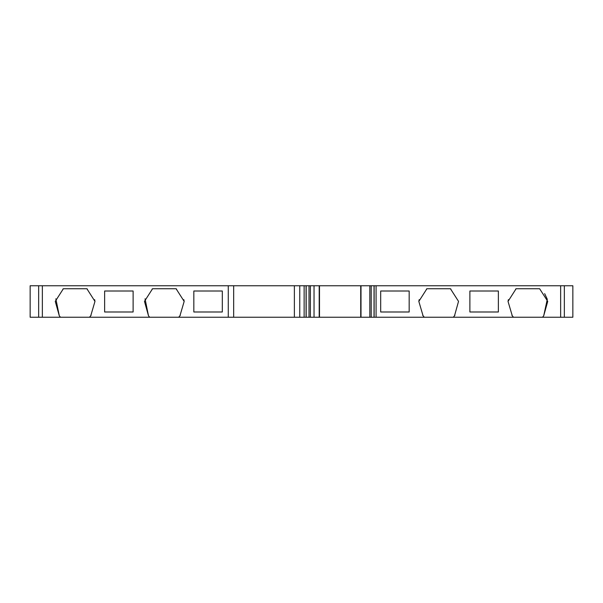 <?xml version="1.0" encoding="UTF-8"?>
<svg xmlns="http://www.w3.org/2000/svg" width="603" height="603" viewBox="0 0 603 603"><rect width="100%" height="100%" fill="white"/><g stroke="black" fill="none" stroke-linecap="round" stroke-linejoin="round"><path stroke-width="0.9" d="M193.827 311.992L222.311 311.992L222.311 291.008L193.827 291.008L193.827 311.992M380.689 311.992L409.173 311.992L409.173 291.008L380.689 291.008L380.689 311.992M228.273 317.238L228.273 285.762L233.663 285.762L233.663 317.238L38.66 317.238L38.66 285.762L228.273 285.762M91.091 315.377L89.485 317.238L90.736 315.806L94.973 301.402L86.892 288.754L63.36 288.754L55.265 301.372L59.29 315.806L60.481 317.238L59.29 315.806L55.845 298.809M180.289 315.377L178.684 317.238L179.935 315.806L184.171 301.402L176.091 288.754L152.559 288.754L144.471 301.372L148.489 315.806L149.68 317.238L148.489 315.806L145.044 298.809M133.112 291.008L133.112 311.992L104.628 311.992L104.628 291.008L133.112 291.008M376.084 317.238L374.139 317.238L374.139 285.762L376.084 285.762L376.084 317.238L424.316 317.238L423.065 315.806L418.829 301.402L426.909 288.754L450.441 288.754L458.529 301.372L454.511 315.806L453.32 317.238L513.515 317.238L512.271 315.806L508.028 301.402L516.108 288.754L539.64 288.754L547.735 301.372L543.71 315.806L542.519 317.238L513.515 317.238L511.909 315.377M376.084 285.762L572.85 285.762L572.85 317.238L542.519 317.238L543.71 315.806L547.29 299.276L544.66 293.638M498.372 291.008L469.888 291.008L469.888 311.992L498.372 311.992L498.372 291.008M233.663 285.762L294.377 285.762L294.377 317.238L304.123 317.238L304.123 285.762L306.068 285.762L305.42 285.762L306.068 285.762L306.068 317.238L304.123 317.238M319.492 285.762L374.033 285.762L374.033 317.238L314.035 317.238L314.035 285.762L319.492 285.762L319.492 317.238M294.377 285.762L304.123 285.762M299.759 285.762L299.759 317.238M305.42 317.238L306.068 317.238L305.42 317.238M314.035 317.238L306.173 317.238L306.173 285.762L314.035 285.762M360.715 285.762L360.715 317.238M374.139 317.238L374.787 317.238M38.66 285.762L30.15 285.762L30.15 317.238L30.15 285.762L30.15 317.238L38.66 317.238M152.559 288.754L152.046 289.101M86.892 288.754L87.405 289.101M94.641 299.661L94.973 301.402M63.36 288.754L62.848 289.101M176.091 288.754L176.604 289.101M183.84 299.661L184.171 301.402M516.108 288.754L515.595 289.101M508.359 299.661L508.028 301.402M426.909 288.754L426.396 289.101M419.16 299.661L418.829 301.402M422.711 315.377L424.316 317.238L453.32 317.238L454.881 315.346M450.441 288.754L450.954 289.101M294.377 317.238L233.663 317.238M42.353 285.762L42.353 317.238M560.647 317.238L560.647 285.762M319.206 285.762L319.206 317.238M309.007 317.238L309.007 285.762M310.379 317.238L310.379 285.762M371.199 285.762L371.199 317.238M369.827 285.762L369.827 317.238M361.001 285.762L361.001 317.238M564.34 317.238L564.34 285.762"/></g></svg>
